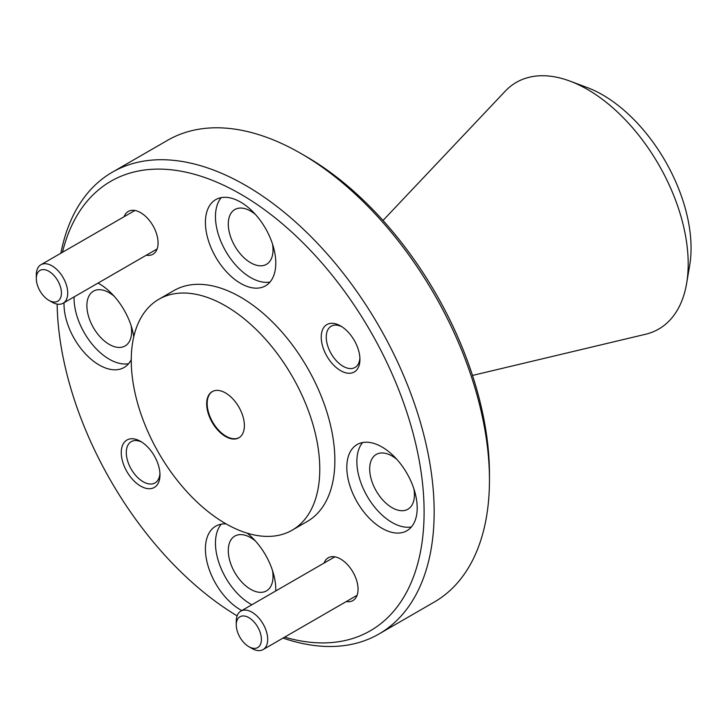 <?xml version="1.0" encoding="UTF-8"?>
<svg xmlns="http://www.w3.org/2000/svg" width="726" height="726" viewBox="0 0 726 726"><rect width="100%" height="100%" fill="white"/><g stroke="black" fill="none" stroke-linecap="round" stroke-linejoin="round"><path stroke-width="1.09" d="M60.848 253.238A266.623 153.93 60 0 1 112.321 172.207L167.624 140.281A266.623 153.93 60 0 1 300.936 153.485L305.964 156.389A259.509 149.828 60 0 1 489.46 474.223L489.46 480.031A266.623 153.93 60 0 1 434.239 602.081L378.936 634.007A266.623 153.93 60 0 1 283.031 638.072M300.936 153.485L300.936 153.485A266.623 153.93 60 0 1 489.46 480.031M413.911 488.934A31.635 18.268 60 0 1 407.876 509.244A31.635 18.268 60 0 1 392.058 507.674A31.635 18.268 60 0 1 371.385 479.795A31.635 18.268 60 0 1 376.231 454.44A31.635 18.268 60 0 1 392.058 456.01A31.635 18.268 60 0 1 396.841 459.376M272.513 244.027A31.635 18.268 60 0 1 266.478 264.337A31.635 18.268 60 0 1 250.661 262.767A31.635 18.268 60 0 1 229.988 234.888A31.635 18.268 60 0 1 234.834 209.533A31.635 18.268 60 0 1 250.661 211.103A31.635 18.268 60 0 1 255.443 214.469M131.116 325.656A31.635 18.268 60 0 1 125.081 345.975A31.635 18.268 60 0 1 109.263 344.405A31.635 18.268 60 0 1 88.59 316.527A31.635 18.268 60 0 1 93.445 291.171A31.635 18.268 60 0 1 109.263 292.741A31.635 18.268 60 0 1 114.046 296.099M272.513 570.563A31.635 18.268 60 0 1 266.478 590.882A31.635 18.268 60 0 1 250.661 589.312A31.635 18.268 60 0 1 229.988 561.434A31.635 18.268 60 0 1 234.834 536.078A31.635 18.268 60 0 1 250.661 537.648A31.635 18.268 60 0 1 255.443 541.006M359.896 357.936A23.822 13.749 60 0 1 355.005 367.465A23.822 13.749 60 0 1 343.099 366.285A23.822 13.749 60 0 1 326.255 337.109A23.822 13.749 60 0 1 331.192 326.21A23.822 13.749 60 0 1 341.882 326.736M159.929 473.388A23.822 13.749 60 0 1 155.046 482.917A23.822 13.749 60 0 1 143.131 481.737A23.822 13.749 60 0 1 126.288 452.561A23.822 13.749 60 0 1 131.224 441.662A23.822 13.749 60 0 1 141.924 442.188M472.499 375.442L645.577 334.259A142.414 82.219 -120 0 0 686.642 283.303A142.414 82.219 -120 0 0 587.497 89.461A142.414 82.219 -120 0 0 569.892 81.085A142.414 82.219 -120 0 0 505.232 91.177L383.019 220.468M112.321 172.207A266.623 153.93 60 0 1 245.633 185.411A266.623 153.93 60 0 1 419.81 420.363A266.623 153.93 60 0 1 378.936 634.007M124.11 216.711A24.711 14.266 60 0 1 140.617 212.664A24.711 14.266 60 0 1 158.086 242.92A24.711 14.266 60 0 1 146.325 255.198M324.077 563.067A24.711 14.266 60 0 1 340.585 559.011L340.585 559.011A24.711 14.266 60 0 1 358.054 589.276A24.711 14.266 60 0 1 346.293 601.545M359.942 359.461A27.37 15.8 60 0 1 340.585 370.632A27.37 15.8 60 0 1 321.228 337.109A27.37 15.8 60 0 1 340.585 325.938A27.37 15.8 60 0 1 359.942 359.461M159.974 474.913A27.37 15.8 60 0 1 140.617 486.084A27.37 15.8 60 0 1 121.26 452.561A27.37 15.8 60 0 1 140.617 441.39A27.37 15.8 60 0 1 159.974 474.913M686.642 283.303L689.7 265.19A125.135 72.246 -120 0 0 602.58 94.852A125.135 72.246 -120 0 0 587.107 87.501L569.892 81.085M62.463 252.303A259.509 149.828 60 0 1 240.605 194.123A259.509 149.828 60 0 1 422.759 485.558A259.509 149.828 60 0 1 284.646 637.138M382.003 528.283A49.767 28.731 60 0 1 349.487 484.423A49.767 28.731 60 0 1 357.119 444.548A49.767 28.731 60 0 1 382.003 447.007A49.767 28.731 60 0 1 414.51 490.867A49.767 28.731 60 0 1 406.887 530.751A49.767 28.731 60 0 1 382.003 528.283M362.655 442.533A49.767 28.731 -120 0 0 361.076 483.244A49.767 28.731 -120 0 0 392.058 522.475A49.767 28.731 -120 0 0 411.397 526.958M240.605 283.376A49.767 28.731 60 0 1 208.09 239.516A49.767 28.731 60 0 1 215.722 199.641A49.767 28.731 60 0 1 240.605 202.1A49.767 28.731 60 0 1 273.112 245.96A49.767 28.731 60 0 1 265.489 285.844A49.767 28.731 60 0 1 240.605 283.376M221.258 197.626A49.767 28.731 -120 0 0 219.679 238.337A49.767 28.731 -120 0 0 250.661 277.568A49.767 28.731 -120 0 0 269.999 282.051M131.261 359.66A49.767 28.731 60 0 1 124.092 367.483A49.767 28.731 60 0 1 99.208 365.015A49.767 28.731 60 0 1 64.033 302.706M98.028 283.086A49.767 28.731 60 0 1 99.208 283.739A49.767 28.731 60 0 1 133.775 336.746M74.088 296.907A49.767 28.731 -120 0 0 109.263 359.207A49.767 28.731 -120 0 0 128.602 363.69M241.776 610.575A49.767 28.731 60 0 1 240.605 609.922A49.767 28.731 60 0 1 208.09 566.062A49.767 28.731 60 0 1 215.722 526.187A49.767 28.731 60 0 1 226.067 523.882M221.258 524.172A49.767 28.731 -120 0 0 219.679 564.873A49.767 28.731 -120 0 0 250.661 604.114A49.767 28.731 -120 0 0 251.831 604.776M158.867 299.266L173.95 290.563A133.312 76.965 60 0 1 240.605 297.161A133.312 76.965 60 0 1 327.689 414.637A133.312 76.965 60 0 1 307.261 521.459L292.179 530.171A133.312 76.965 60 0 1 225.523 523.564A133.312 76.965 60 0 1 138.43 406.097A133.312 76.965 60 0 1 158.867 299.266A133.312 76.965 60 0 1 225.523 305.873A133.312 76.965 60 0 1 312.607 423.349A133.312 76.965 60 0 1 292.179 530.171M225.523 436.489A26.662 15.391 60 0 1 208.099 412.994A26.662 15.391 60 0 1 212.192 391.632A26.662 15.391 60 0 1 225.523 392.947A26.662 15.391 60 0 1 242.938 416.443A26.662 15.391 60 0 1 238.854 437.814A26.662 15.391 60 0 1 225.523 436.489M212.446 391.486A26.662 15.391 -120 0 0 208.671 412.931A26.662 15.391 -120 0 0 226.022 436.199A26.662 15.391 -120 0 0 239.099 437.66M237.121 615.857A259.509 149.828 60 0 1 57.136 304.103M247.176 533.156A49.767 28.731 60 0 1 275.771 590.946M236.268 624.904L236.268 621.274A22.216 12.832 60 0 1 240.869 611.101A22.216 12.832 60 0 1 251.976 612.209A22.216 12.832 60 0 1 267.685 639.415A22.216 12.832 60 0 1 263.084 649.588A22.216 12.832 60 0 1 251.976 648.49L248.836 646.675A17.778 10.264 60 0 1 236.268 624.904A17.778 10.264 60 0 1 248.836 617.644A17.778 10.264 60 0 1 261.405 639.415A17.778 10.264 60 0 1 248.836 646.675M36.3 278.548L36.3 274.927A22.216 12.832 60 0 1 40.901 264.754A22.216 12.832 60 0 1 52.009 265.852A22.216 12.832 60 0 1 66.529 285.436A22.216 12.832 60 0 1 63.117 303.241A22.216 12.832 60 0 1 52.009 302.134L48.869 300.319A17.778 10.264 60 0 1 36.3 278.548A17.778 10.264 60 0 1 48.869 271.297A17.778 10.264 60 0 1 61.438 293.068A17.778 10.264 60 0 1 48.869 300.319L52.009 302.134M357.101 595.311L263.084 649.588M334.877 556.824L240.869 611.101M157.134 248.964L63.117 303.241M134.918 210.476L40.901 264.754"/></g></svg>
